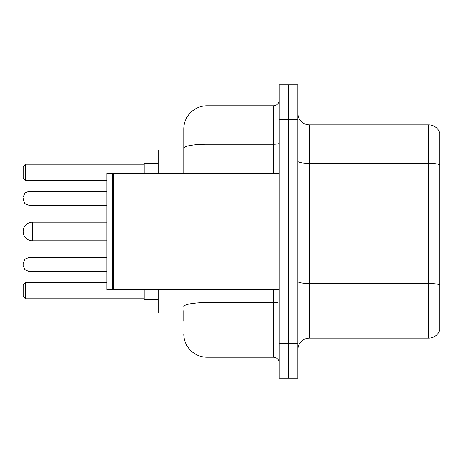 <?xml version="1.0" encoding="UTF-8"?>
<svg xmlns="http://www.w3.org/2000/svg" width="463" height="463" viewBox="0 0 463 463"><rect width="100%" height="100%" fill="white"/><g stroke="black" fill="none" stroke-linecap="round" stroke-linejoin="round"><path stroke-width="0.69" d="M183.776 170.731L183.776 148.31L183.776 150.024L158.172 150.024L158.172 173.301M183.776 312.976L158.172 312.976L158.172 289.699M183.776 321.125L183.776 310.65M279.224 343.239L279.224 378.161L288.536 378.161L288.536 343.239L288.536 378.161L297.848 378.161L297.848 343.239L288.536 343.239L288.536 119.761L288.536 343.239L279.224 343.239L279.224 119.761L288.536 119.761L288.536 84.839L288.536 119.761L297.848 119.761L297.848 343.239M297.848 119.761L297.848 84.839L279.224 84.839L279.224 119.761M207.059 289.699L207.059 357.21L273.401 357.21L273.401 289.699M183.776 173.301L183.776 129.073A23.277 23.277 0 0 1 207.059 105.79L273.401 105.79A5.822 5.822 0 0 0 279.224 99.973M183.776 129.073L183.776 141.875M279.224 363.027A5.822 5.822 0 0 0 273.401 357.21M207.059 357.21A23.277 23.277 0 0 1 183.776 333.927M297.848 349.762A11.639 11.639 0 0 1 309.487 338.117L428.674 338.117L428.674 124.883L309.487 124.883A11.639 11.639 0 0 1 297.848 113.238A11.639 11.639 0 0 0 309.487 124.883L309.487 338.117M439.85 133.263A11.639 11.639 0 0 0 428.674 124.883A11.639 11.639 0 0 1 439.85 133.263L439.85 329.737A11.639 11.639 0 0 1 428.674 338.117M439.85 164.973L439.85 291.563M106.953 222.188L32.462 222.188A9.312 9.312 0 0 0 23.15 231.5A9.312 9.312 0 0 1 32.462 222.188L32.462 240.812A9.312 9.312 0 0 1 23.15 231.5M113.36 289.699L112.775 289.115L112.775 173.885L113.36 173.301L113.36 289.699L279.224 289.699M112.191 289.699L106.953 289.699L106.953 173.301L112.191 173.301L112.191 289.699L112.775 289.115M144.201 289.699L144.201 299.59L158.172 299.59M158.172 163.41L144.201 163.41L144.201 173.301M25.477 298.78L23.15 296.447L23.15 284.809L25.477 282.482L25.477 298.78L144.201 298.78M25.477 282.482L106.953 282.482M25.477 180.518L23.15 178.191L23.15 166.553L25.477 164.22L25.477 180.518L106.953 180.518M25.477 164.22L144.201 164.22M23.15 264.442L23.15 263.279L23.15 264.442M23.15 198.326L23.15 199.489L23.15 198.326M279.224 301.552A5.822 1.013 0 0 1 273.401 302.565L207.059 302.565A23.277 4.04 180 0 0 183.776 306.61M207.059 105.79L207.059 144.265L273.401 144.265L273.401 105.79M183.776 148.31A23.277 4.04 180 0 1 207.059 144.265L207.059 173.301M273.401 173.301L273.401 144.265A5.822 1.013 0 0 0 279.224 143.252M439.85 164.811A11.639 2.02 180 0 0 428.674 163.352L309.487 163.352A11.639 2.02 -0 0 1 297.848 161.332M439.85 284.93A11.639 2.02 180 0 0 428.674 283.478L309.487 283.478A11.639 2.02 0 0 1 297.848 281.452M23.15 263.279L24.886 259.13L28.972 257.457L24.886 259.13L23.15 263.279L24.886 259.13L28.972 257.457L24.886 259.13L23.15 263.279L24.886 259.13L28.972 257.457L24.886 259.13L23.15 263.279L24.886 259.13L28.972 257.457L24.886 259.13L23.15 263.279L24.886 259.13L28.972 257.457L24.886 259.13L23.15 263.279L24.886 259.13L28.972 257.457L24.886 259.13L23.15 263.279L24.886 259.13L28.972 257.457L28.972 271.422L24.886 269.75L23.15 265.606L24.886 269.75L28.972 271.422L24.886 269.75L23.15 265.606L24.886 269.75L28.972 271.422L24.886 269.75L23.15 265.606L24.886 269.75L28.972 271.422L24.886 269.75L23.15 265.606L24.886 269.75L28.972 271.422L24.886 269.75L23.15 265.606L24.886 269.75L28.972 271.422L24.886 269.75L23.15 265.606L24.886 269.75L28.972 271.422L106.953 271.422M106.953 191.341L28.972 191.341L28.972 205.312L24.886 203.639L23.15 199.489M112.775 173.885L112.191 173.301M113.36 173.301L279.224 173.301M106.953 240.812L32.462 240.812M28.972 257.457L106.953 257.457M28.972 271.422L24.886 269.75L23.15 265.606M28.972 205.312L106.953 205.312M28.972 191.341L24.886 193.013L23.15 197.163"/></g></svg>
